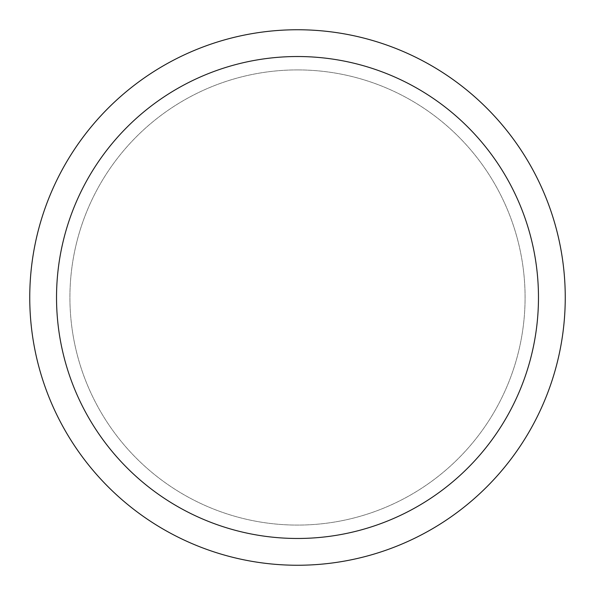 <?xml version="1.0" encoding="UTF-8"?>
<svg xmlns="http://www.w3.org/2000/svg" width="595" height="595" viewBox="0 0 595 595"><rect width="100%" height="100%" fill="white"/><g stroke="black" fill="none" stroke-linecap="round" stroke-linejoin="round"><path stroke-width="0.45" stroke-dasharray="2.98 2.23" d="M297.5 69.913A227.588 227.588 0 0 1 494.594 411.294A227.588 227.588 0 0 1 100.406 411.294A227.588 227.588 0 0 1 297.5 69.913A227.588 227.588 0 0 1 494.594 411.294A227.588 227.588 0 0 1 100.406 411.294A227.588 227.588 0 0 1 297.5 69.913M297.5 29.75A267.75 267.75 0 0 1 529.379 431.375A267.75 267.75 0 0 1 65.621 431.375A267.75 267.75 0 0 1 297.5 29.75M297.5 56.525A240.975 240.975 0 0 1 506.189 417.988A240.975 240.975 0 0 1 88.811 417.988A240.975 240.975 0 0 1 297.5 56.525A240.975 240.975 0 0 1 506.189 417.988A240.975 240.975 0 0 1 88.811 417.988A240.975 240.975 0 0 1 297.5 56.525"/><path stroke-width="0.89" d="M297.5 29.75A267.75 267.75 0 0 1 529.379 431.375A267.75 267.75 0 0 1 65.621 431.375A267.75 267.75 0 0 1 297.5 29.75M297.5 56.525A240.975 240.975 0 0 1 506.189 417.988A240.975 240.975 0 0 1 88.811 417.988A240.975 240.975 0 0 1 297.5 56.525"/></g></svg>
